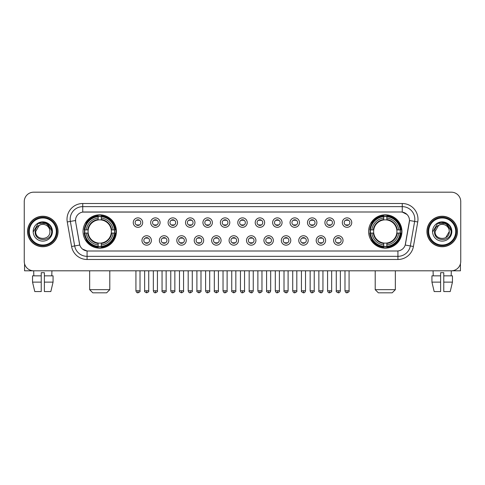 <?xml version="1.0" encoding="UTF-8"?>
<svg xmlns="http://www.w3.org/2000/svg" width="485" height="485" viewBox="0 0 485 485"><rect width="100%" height="100%" fill="white"/><g stroke="black" fill="none" stroke-linecap="round" stroke-linejoin="round"><path stroke-width="0.73" d="M368.606 231.49A16.666 16.666 0 0 0 385.272 248.162A16.666 16.666 0 0 0 401.944 231.49A16.666 16.666 0 0 0 385.272 214.825A16.666 16.666 0 0 0 368.606 231.49M83.056 231.49A16.666 16.666 0 0 0 99.728 248.162A16.666 16.666 0 0 0 116.394 231.49A16.666 16.666 0 0 0 99.728 214.825A16.666 16.666 0 0 0 83.056 231.49M151.393 240.457A4.717 4.717 0 0 1 146.676 245.174A4.717 4.717 0 0 1 141.959 240.457A4.717 4.717 0 0 1 146.676 235.74A4.717 4.717 0 0 1 151.393 240.457M143.845 240.457A2.831 2.831 0 0 0 146.676 243.288A2.831 2.831 0 0 0 149.507 240.457A2.831 2.831 0 0 0 146.676 237.626A2.831 2.831 0 0 0 143.845 240.457M168.816 240.457A4.717 4.717 0 0 1 164.1 245.174A4.717 4.717 0 0 1 159.383 240.457A4.717 4.717 0 0 1 164.1 235.74A4.717 4.717 0 0 1 168.816 240.457M161.269 240.457A2.831 2.831 0 0 0 164.1 243.288A2.831 2.831 0 0 0 166.931 240.457A2.831 2.831 0 0 0 164.1 237.626A2.831 2.831 0 0 0 161.269 240.457M186.24 240.457A4.717 4.717 0 0 1 181.523 245.174A4.717 4.717 0 0 1 176.807 240.457A4.717 4.717 0 0 1 181.523 235.74A4.717 4.717 0 0 1 186.24 240.457M178.692 240.457A2.831 2.831 0 0 0 181.523 243.288A2.831 2.831 0 0 0 184.355 240.457A2.831 2.831 0 0 0 181.523 237.626A2.831 2.831 0 0 0 178.692 240.457M203.664 240.457A4.717 4.717 0 0 1 198.947 245.174A4.717 4.717 0 0 1 194.224 240.457A4.717 4.717 0 0 1 198.947 235.74A4.717 4.717 0 0 1 203.664 240.457M196.116 240.457A2.831 2.831 0 0 0 198.947 243.288A2.831 2.831 0 0 0 201.772 240.457A2.831 2.831 0 0 0 198.947 237.626A2.831 2.831 0 0 0 196.116 240.457M221.081 240.457A4.717 4.717 0 0 1 216.365 245.174A4.717 4.717 0 0 1 211.648 240.457A4.717 4.717 0 0 1 216.365 235.74A4.717 4.717 0 0 1 221.081 240.457M213.533 240.457A2.831 2.831 0 0 0 216.365 243.288A2.831 2.831 0 0 0 219.196 240.457A2.831 2.831 0 0 0 216.365 237.626A2.831 2.831 0 0 0 213.533 240.457M238.505 240.457A4.717 4.717 0 0 1 233.788 245.174A4.717 4.717 0 0 1 229.072 240.457A4.717 4.717 0 0 1 233.788 235.74A4.717 4.717 0 0 1 238.505 240.457M230.957 240.457A2.831 2.831 0 0 0 233.788 243.288A2.831 2.831 0 0 0 236.619 240.457A2.831 2.831 0 0 0 233.788 237.626A2.831 2.831 0 0 0 230.957 240.457M255.928 240.457A4.717 4.717 0 0 1 251.212 245.174A4.717 4.717 0 0 1 246.495 240.457A4.717 4.717 0 0 1 251.212 235.74A4.717 4.717 0 0 1 255.928 240.457M248.381 240.457A2.831 2.831 0 0 0 251.212 243.288A2.831 2.831 0 0 0 254.043 240.457A2.831 2.831 0 0 0 251.212 237.626A2.831 2.831 0 0 0 248.381 240.457M273.352 240.457A4.717 4.717 0 0 1 268.635 245.174A4.717 4.717 0 0 1 263.919 240.457A4.717 4.717 0 0 1 268.635 235.74A4.717 4.717 0 0 1 273.352 240.457M265.804 240.457A2.831 2.831 0 0 0 268.635 243.288A2.831 2.831 0 0 0 271.467 240.457A2.831 2.831 0 0 0 268.635 237.626A2.831 2.831 0 0 0 265.804 240.457M290.776 240.457A4.717 4.717 0 0 1 286.053 245.174A4.717 4.717 0 0 1 281.336 240.457A4.717 4.717 0 0 1 286.053 235.74A4.717 4.717 0 0 1 290.776 240.457M283.228 240.457A2.831 2.831 0 0 0 286.053 243.288A2.831 2.831 0 0 0 288.884 240.457A2.831 2.831 0 0 0 286.053 237.626A2.831 2.831 0 0 0 283.228 240.457M308.193 240.457A4.717 4.717 0 0 1 303.477 245.174A4.717 4.717 0 0 1 298.76 240.457A4.717 4.717 0 0 1 303.477 235.74A4.717 4.717 0 0 1 308.193 240.457M300.645 240.457A2.831 2.831 0 0 0 303.477 243.288A2.831 2.831 0 0 0 306.308 240.457A2.831 2.831 0 0 0 303.477 237.626A2.831 2.831 0 0 0 300.645 240.457M325.617 240.457A4.717 4.717 0 0 1 320.9 245.174A4.717 4.717 0 0 1 316.184 240.457A4.717 4.717 0 0 1 320.9 235.74A4.717 4.717 0 0 1 325.617 240.457M318.069 240.457A2.831 2.831 0 0 0 320.9 243.288A2.831 2.831 0 0 0 323.731 240.457A2.831 2.831 0 0 0 320.9 237.626A2.831 2.831 0 0 0 318.069 240.457M343.041 240.457A4.717 4.717 0 0 1 338.324 245.174A4.717 4.717 0 0 1 333.607 240.457A4.717 4.717 0 0 1 338.324 235.74A4.717 4.717 0 0 1 343.041 240.457M335.493 240.457A2.831 2.831 0 0 0 338.324 243.288A2.831 2.831 0 0 0 341.155 240.457A2.831 2.831 0 0 0 338.324 237.626A2.831 2.831 0 0 0 335.493 240.457M142.681 222.591A4.717 4.717 0 0 1 137.964 227.313A4.717 4.717 0 0 1 133.248 222.591A4.717 4.717 0 0 1 137.964 217.874A4.717 4.717 0 0 1 142.681 222.591M135.133 222.591A2.831 2.831 0 0 0 137.964 225.422A2.831 2.831 0 0 0 140.796 222.591A2.831 2.831 0 0 0 137.964 219.766A2.831 2.831 0 0 0 135.133 222.591M160.105 222.591A4.717 4.717 0 0 1 155.388 227.313A4.717 4.717 0 0 1 150.671 222.591A4.717 4.717 0 0 1 155.388 217.874A4.717 4.717 0 0 1 160.105 222.591M152.557 222.591A2.831 2.831 0 0 0 155.388 225.422A2.831 2.831 0 0 0 158.219 222.591A2.831 2.831 0 0 0 155.388 219.766A2.831 2.831 0 0 0 152.557 222.591M177.528 222.591A4.717 4.717 0 0 1 172.812 227.313A4.717 4.717 0 0 1 168.095 222.591A4.717 4.717 0 0 1 172.812 217.874A4.717 4.717 0 0 1 177.528 222.591M169.98 222.591A2.831 2.831 0 0 0 172.812 225.422A2.831 2.831 0 0 0 175.643 222.591A2.831 2.831 0 0 0 172.812 219.766A2.831 2.831 0 0 0 169.98 222.591M194.952 222.591A4.717 4.717 0 0 1 190.235 227.313A4.717 4.717 0 0 1 185.519 222.591A4.717 4.717 0 0 1 190.235 217.874A4.717 4.717 0 0 1 194.952 222.591M187.404 222.591A2.831 2.831 0 0 0 190.235 225.422A2.831 2.831 0 0 0 193.066 222.591A2.831 2.831 0 0 0 190.235 219.766A2.831 2.831 0 0 0 187.404 222.591M212.375 222.591A4.717 4.717 0 0 1 207.653 227.313A4.717 4.717 0 0 1 202.936 222.591A4.717 4.717 0 0 1 207.653 217.874A4.717 4.717 0 0 1 212.375 222.591M204.828 222.591A2.831 2.831 0 0 0 207.653 225.422A2.831 2.831 0 0 0 210.484 222.591A2.831 2.831 0 0 0 207.653 219.766A2.831 2.831 0 0 0 204.828 222.591M229.793 222.591A4.717 4.717 0 0 1 225.076 227.313A4.717 4.717 0 0 1 220.36 222.591A4.717 4.717 0 0 1 225.076 217.874A4.717 4.717 0 0 1 229.793 222.591M222.245 222.591A2.831 2.831 0 0 0 225.076 225.422A2.831 2.831 0 0 0 227.908 222.591A2.831 2.831 0 0 0 225.076 219.766A2.831 2.831 0 0 0 222.245 222.591M247.217 222.591A4.717 4.717 0 0 1 242.5 227.313A4.717 4.717 0 0 1 237.783 222.591A4.717 4.717 0 0 1 242.5 217.874A4.717 4.717 0 0 1 247.217 222.591M239.669 222.591A2.831 2.831 0 0 0 242.5 225.422A2.831 2.831 0 0 0 245.331 222.591A2.831 2.831 0 0 0 242.5 219.766A2.831 2.831 0 0 0 239.669 222.591M264.64 222.591A4.717 4.717 0 0 1 259.924 227.313A4.717 4.717 0 0 1 255.207 222.591A4.717 4.717 0 0 1 259.924 217.874A4.717 4.717 0 0 1 264.64 222.591M257.092 222.591A2.831 2.831 0 0 0 259.924 225.422A2.831 2.831 0 0 0 262.755 222.591A2.831 2.831 0 0 0 259.924 219.766A2.831 2.831 0 0 0 257.092 222.591M282.064 222.591A4.717 4.717 0 0 1 277.347 227.313A4.717 4.717 0 0 1 272.625 222.591A4.717 4.717 0 0 1 277.347 217.874A4.717 4.717 0 0 1 282.064 222.591M274.516 222.591A2.831 2.831 0 0 0 277.347 225.422A2.831 2.831 0 0 0 280.172 222.591A2.831 2.831 0 0 0 277.347 219.766A2.831 2.831 0 0 0 274.516 222.591M299.481 222.591A4.717 4.717 0 0 1 294.765 227.313A4.717 4.717 0 0 1 290.048 222.591A4.717 4.717 0 0 1 294.765 217.874A4.717 4.717 0 0 1 299.481 222.591M291.934 222.591A2.831 2.831 0 0 0 294.765 225.422A2.831 2.831 0 0 0 297.596 222.591A2.831 2.831 0 0 0 294.765 219.766A2.831 2.831 0 0 0 291.934 222.591M316.905 222.591A4.717 4.717 0 0 1 312.188 227.313A4.717 4.717 0 0 1 307.472 222.591A4.717 4.717 0 0 1 312.188 217.874A4.717 4.717 0 0 1 316.905 222.591M309.357 222.591A2.831 2.831 0 0 0 312.188 225.422A2.831 2.831 0 0 0 315.02 222.591A2.831 2.831 0 0 0 312.188 219.766A2.831 2.831 0 0 0 309.357 222.591M334.329 222.591A4.717 4.717 0 0 1 329.612 227.313A4.717 4.717 0 0 1 324.895 222.591A4.717 4.717 0 0 1 329.612 217.874A4.717 4.717 0 0 1 334.329 222.591M326.781 222.591A2.831 2.831 0 0 0 329.612 225.422A2.831 2.831 0 0 0 332.443 222.591A2.831 2.831 0 0 0 329.612 219.766A2.831 2.831 0 0 0 326.781 222.591M351.752 222.591A4.717 4.717 0 0 1 347.036 227.313A4.717 4.717 0 0 1 342.319 222.591A4.717 4.717 0 0 1 347.036 217.874A4.717 4.717 0 0 1 351.752 222.591M344.204 222.591A2.831 2.831 0 0 0 347.036 225.422A2.831 2.831 0 0 0 349.867 222.591A2.831 2.831 0 0 0 347.036 219.766A2.831 2.831 0 0 0 344.204 222.591M71.586 246.489L67.257 221.96A15.726 15.726 0 0 1 82.741 203.506L402.259 203.506A15.726 15.726 0 0 1 417.743 221.96L413.414 246.489A15.726 15.726 0 0 1 397.93 259.481L87.07 259.481A15.726 15.726 0 0 1 71.586 246.489L74.678 245.944L70.355 221.415A12.58 12.58 0 0 1 82.741 206.646L402.259 206.646A12.58 12.58 0 0 1 414.645 221.415L410.322 245.944A12.58 12.58 0 0 1 397.93 256.335L87.07 256.335A12.58 12.58 0 0 1 74.678 245.944L79.782 245.04L75.642 221.96A8.494 8.494 0 0 1 84.002 211.993L400.998 211.993A8.494 8.494 0 0 1 409.358 221.96L405.478 243.973A8.494 8.494 0 0 1 397.118 250.994L87.882 250.994A8.494 8.494 0 0 1 79.522 243.973L75.642 221.96L75.605 219.226M84.554 233.067A15.253 15.253 0 0 1 84.554 229.92M370.103 233.067A15.253 15.253 0 0 1 370.103 229.92M27.554 231.49A15.253 15.253 0 0 0 42.807 246.744A15.253 15.253 0 0 0 58.054 231.49A15.253 15.253 0 0 0 42.807 216.243A15.253 15.253 0 0 0 27.554 231.49M426.945 231.49A15.253 15.253 0 0 0 442.193 246.744A15.253 15.253 0 0 0 457.446 231.49A15.253 15.253 0 0 0 442.193 216.243A15.253 15.253 0 0 0 426.945 231.49M82.741 203.506L82.741 212.09L400.998 211.993L402.259 212.09L407 214.479M397.118 250.994L87.882 250.994M87.07 259.481L87.07 250.951L82.535 249.096M417.743 221.96L409.492 220.505L405.217 245.04L413.414 246.489M460.75 201.614A9.433 9.433 0 0 0 451.317 192.181L33.683 192.181A9.433 9.433 0 0 0 24.25 201.614L24.25 261.366A9.433 9.433 0 0 0 33.683 270.806L451.317 270.806A9.433 9.433 0 0 0 460.75 261.366L460.75 201.614L460.75 261.366M24.25 201.614L24.25 261.366M451.317 192.181L33.683 192.181M33.823 275.838L33.683 270.806L451.317 270.806L451.177 275.838M24.565 263.785L24.565 270.806L61.043 270.806M32.543 275.838L32.543 282.125L34.781 291.558L32.543 282.125L32.543 275.838L41.231 275.838L41.231 272.691L44.377 272.691L44.377 275.838L53.065 275.838L53.065 282.125L50.828 291.558L53.065 282.125L44.377 282.125L44.377 275.838L44.377 291.558L50.828 291.558M51.925 270.806L51.786 275.838M41.231 275.838L41.231 291.558L34.781 291.558M32.543 282.125L41.231 282.125M56.327 231.49A13.525 13.525 0 0 0 42.807 217.971A13.525 13.525 0 0 0 29.282 231.49A13.525 13.525 0 0 0 42.807 245.016A13.525 13.525 0 0 0 56.327 231.49M56.957 231.49A14.15 14.15 0 0 0 42.807 217.341A14.15 14.15 0 0 0 28.651 231.49A14.15 14.15 0 0 0 42.807 245.646A14.15 14.15 0 0 0 56.957 231.49M57.897 231.49A15.096 15.096 0 0 0 42.807 216.401A15.096 15.096 0 0 0 27.712 231.49A15.096 15.096 0 0 0 42.807 246.586A15.096 15.096 0 0 0 57.897 231.49M49.658 229.605L49.913 231.49C50.349 240.663 35.259 240.663 35.696 231.49L39.249 225.337L41.043 224.61C37.521 225.567 35.563 227.859 35.169 231.49C34.411 242.306 52.022 242.027 51.701 231.49C51.756 228.508 50.646 226.04 48.379 224.088C46.318 222.585 44.02 221.991 41.498 222.318C46.148 222.682 48.864 225.113 49.658 229.605L49.913 231.49C50.349 240.663 35.259 240.663 35.696 231.49L39.249 225.337L41.043 224.61L39.249 225.337L35.696 231.49L39.249 225.337L41.043 224.61L39.249 225.337L35.696 231.49L39.249 225.337L41.043 224.61L39.249 225.337L35.696 231.49L39.249 225.337L41.043 224.61A7.105 7.105 0 0 1 49.658 229.605L49.913 231.49C50.349 240.663 35.259 240.663 35.696 231.49C35.259 240.663 50.349 240.663 49.913 231.49C50.349 240.663 35.259 240.663 35.696 231.49C35.259 240.663 50.349 240.663 49.913 231.49C50.349 240.663 35.259 240.663 35.696 231.49M33.18 231.49A9.621 9.621 0 0 0 42.807 241.118A9.621 9.621 0 0 0 52.428 231.49A9.621 9.621 0 0 0 42.807 221.869A9.621 9.621 0 0 0 33.18 231.49M41.498 222.318L38.169 223.464L33.538 231.49L38.169 223.464L47.439 223.464L52.071 231.49L47.439 223.464L38.169 223.464L33.538 231.49L38.169 223.464L47.439 223.464L52.071 231.49L47.439 223.464L38.169 223.464L33.538 231.49L38.169 223.464L47.439 223.464L52.071 231.49M106.645 292.819L92.805 292.819L89.664 289.672L109.792 289.672L106.645 292.819M101.298 246.38L101.298 247.01A15.599 15.599 0 0 0 115.242 233.067L114.612 233.067A14.968 14.968 0 0 1 101.298 246.38L101.298 244.925A13.525 13.525 0 0 0 113.157 233.067L111.253 233.067A11.634 11.634 0 0 0 101.298 219.966L101.298 216.607A14.968 14.968 0 0 1 114.612 229.92L115.242 229.92A15.599 15.599 0 0 0 101.298 215.977L101.298 216.607M84.839 233.067L84.208 233.067A15.599 15.599 0 0 0 98.152 247.01L98.152 246.38A14.968 14.968 0 0 1 84.839 233.067L86.294 233.067A13.525 13.525 0 0 0 98.152 244.925L98.152 243.021A11.634 11.634 0 0 0 111.253 233.067L111.72 233.067A12.095 12.095 0 0 1 101.298 243.488L101.298 244.925M98.152 216.607L98.152 215.977A15.599 15.599 0 0 0 84.208 229.92L84.839 229.92A14.968 14.968 0 0 1 98.152 216.607L98.152 218.062A13.525 13.525 0 0 0 86.294 229.92L88.197 229.92A11.634 11.634 0 0 0 98.152 243.021L98.152 243.488A12.095 12.095 0 0 1 87.73 233.067L86.294 233.067M84.869 233.067A14.938 14.938 0 0 1 84.869 229.92M101.298 216.637A14.938 14.938 0 0 0 98.152 216.637M114.581 229.92A14.938 14.938 0 0 1 114.581 233.067M114.612 229.92L113.157 229.92A13.525 13.525 0 0 0 101.298 218.062M113.157 233.067L114.612 233.067M98.152 244.925L98.152 246.38M111.253 229.92L113.157 229.92M101.298 243.04L101.298 243.488M98.152 243.021A11.634 11.634 0 0 1 88.197 233.067L87.73 233.067M101.298 246.35A14.938 14.938 0 0 1 98.152 246.35M86.294 229.92L84.839 229.92M98.152 219.941L98.152 218.062M101.298 219.966A11.634 11.634 0 0 0 88.197 229.92L87.73 229.92A12.095 12.095 0 0 1 98.152 219.499M101.298 219.947L101.298 219.499A12.095 12.095 0 0 1 111.72 229.92M86.639 223.003L85.748 223.003A16.351 16.351 0 0 1 116.079 231.49A16.351 16.351 0 0 1 85.748 239.984L86.639 239.984M392.195 292.819L378.355 292.819L375.208 289.672L395.336 289.672L392.195 292.819M386.848 246.38L386.848 247.01A15.599 15.599 0 0 0 400.792 233.067L400.161 233.067A14.968 14.968 0 0 1 386.848 246.38L386.848 244.925A13.525 13.525 0 0 0 398.706 233.067L396.803 233.067A11.634 11.634 0 0 0 386.848 219.966L386.848 216.607A14.968 14.968 0 0 1 400.161 229.92L400.792 229.92A15.599 15.599 0 0 0 386.848 215.977L386.848 216.607M370.388 233.067L369.758 233.067A15.599 15.599 0 0 0 383.702 247.01L383.702 246.38A14.968 14.968 0 0 1 370.388 233.067L371.843 233.067A13.525 13.525 0 0 0 383.702 244.925L383.702 243.021A11.634 11.634 0 0 0 396.803 233.067L397.27 233.067A12.095 12.095 0 0 1 386.848 243.488L386.848 244.925M383.702 216.607L383.702 215.977A15.599 15.599 0 0 0 369.758 229.92L370.388 229.92A14.968 14.968 0 0 1 383.702 216.607L383.702 218.062A13.525 13.525 0 0 0 371.843 229.92L373.747 229.92A11.634 11.634 0 0 0 383.702 243.021L383.702 243.488A12.095 12.095 0 0 1 373.28 233.067L371.843 233.067M370.419 233.067A14.938 14.938 0 0 1 370.419 229.92M386.848 216.637A14.938 14.938 0 0 0 383.702 216.637M400.131 229.92A14.938 14.938 0 0 1 400.131 233.067M400.161 229.92L398.706 229.92A13.525 13.525 0 0 0 386.848 218.062M398.706 233.067L400.161 233.067M383.702 244.925L383.702 246.38M396.803 229.92L398.706 229.92M386.848 243.04L386.848 243.488M383.702 243.021A11.634 11.634 0 0 1 373.747 233.067L373.28 233.067M386.848 246.35A14.938 14.938 0 0 1 383.702 246.35M371.843 229.92L370.388 229.92M383.702 219.941L383.702 218.062M386.848 219.966A11.634 11.634 0 0 0 373.747 229.92L373.28 229.92A12.095 12.095 0 0 1 383.702 219.499M386.848 219.947L386.848 219.499A12.095 12.095 0 0 1 397.27 229.92M372.189 223.003L371.298 223.003A16.351 16.351 0 0 1 401.628 231.49A16.351 16.351 0 0 1 371.298 239.984L372.189 239.984M137.025 225.264L137.025 224.816A2.413 2.413 0 0 0 138.91 224.816L138.91 225.264M138.91 219.923L138.91 220.372A2.413 2.413 0 0 0 137.025 220.372L137.025 219.923M154.448 225.264L154.448 224.816A2.413 2.413 0 0 0 156.334 224.816L156.334 225.264M156.334 219.923L156.334 220.372A2.413 2.413 0 0 0 154.448 220.372L154.448 219.923M171.866 225.264L171.866 224.816A2.413 2.413 0 0 0 173.757 224.816L173.757 225.264M173.757 219.923L173.757 220.372A2.413 2.413 0 0 0 171.866 220.372L171.866 219.923M189.289 225.264L189.289 224.816A2.413 2.413 0 0 0 191.175 224.816L191.175 225.264M191.175 219.923L191.175 220.372A2.413 2.413 0 0 0 189.289 220.372L189.289 219.923M206.713 225.264L206.713 224.816A2.413 2.413 0 0 0 208.598 224.816L208.598 225.264M208.598 219.923L208.598 220.372A2.413 2.413 0 0 0 206.713 220.372L206.713 219.923M224.137 225.264L224.137 224.816A2.413 2.413 0 0 0 226.022 224.816L226.022 225.264M226.022 219.923L226.022 220.372A2.413 2.413 0 0 0 224.137 220.372L224.137 219.923M241.554 225.264L241.554 224.816A2.413 2.413 0 0 0 243.446 224.816L243.446 225.264M243.446 219.923L243.446 220.372A2.413 2.413 0 0 0 241.554 220.372L241.554 219.923M258.978 225.264L258.978 224.816A2.413 2.413 0 0 0 260.863 224.816L260.863 225.264M260.863 219.923L260.863 220.372A2.413 2.413 0 0 0 258.978 220.372L258.978 219.923M276.401 225.264L276.401 224.816A2.413 2.413 0 0 0 278.287 224.816L278.287 225.264M278.287 219.923L278.287 220.372A2.413 2.413 0 0 0 276.401 220.372L276.401 219.923M293.825 225.264L293.825 224.816A2.413 2.413 0 0 0 295.711 224.816L295.711 225.264M295.711 219.923L295.711 220.372A2.413 2.413 0 0 0 293.825 220.372L293.825 219.923M311.243 225.264L311.243 224.816A2.413 2.413 0 0 0 313.134 224.816L313.134 225.264M313.134 219.923L313.134 220.372A2.413 2.413 0 0 0 311.243 220.372L311.243 219.923M328.666 225.264L328.666 224.816A2.413 2.413 0 0 0 330.552 224.816L330.552 225.264M330.552 219.923L330.552 220.372A2.413 2.413 0 0 0 328.666 220.372L328.666 219.923M346.09 225.264L346.09 224.816A2.413 2.413 0 0 0 347.975 224.816L347.975 225.264M347.975 219.923L347.975 220.372A2.413 2.413 0 0 0 346.09 220.372L346.09 219.923M145.736 243.124L145.736 242.676A2.413 2.413 0 0 0 147.622 242.676L147.622 243.124M147.622 237.789L147.622 238.238A2.413 2.413 0 0 0 145.736 238.238L145.736 237.789M163.154 243.124L163.154 242.676A2.413 2.413 0 0 0 165.046 242.676L165.046 243.124M165.046 237.789L165.046 238.238A2.413 2.413 0 0 0 163.154 238.238L163.154 237.789M180.578 243.124L180.578 242.676A2.413 2.413 0 0 0 182.463 242.676L182.463 243.124M182.463 237.789L182.463 238.238A2.413 2.413 0 0 0 180.578 238.238L180.578 237.789M198.001 243.124L198.001 242.676A2.413 2.413 0 0 0 199.887 242.676L199.887 243.124M199.887 237.789L199.887 238.238A2.413 2.413 0 0 0 198.001 238.238L198.001 237.789M215.425 243.124L215.425 242.676A2.413 2.413 0 0 0 217.31 242.676L217.31 243.124M217.31 237.789L217.31 238.238A2.413 2.413 0 0 0 215.425 238.238L215.425 237.789M232.842 243.124L232.842 242.676A2.413 2.413 0 0 0 234.734 242.676L234.734 243.124M234.734 237.789L234.734 238.238A2.413 2.413 0 0 0 232.842 238.238L232.842 237.789M250.266 243.124L250.266 242.676A2.413 2.413 0 0 0 252.158 242.676L252.158 243.124M252.158 237.789L252.158 238.238A2.413 2.413 0 0 0 250.266 238.238L250.266 237.789M267.69 243.124L267.69 242.676A2.413 2.413 0 0 0 269.575 242.676L269.575 243.124M269.575 237.789L269.575 238.238A2.413 2.413 0 0 0 267.69 238.238L267.69 237.789M285.113 243.124L285.113 242.676A2.413 2.413 0 0 0 286.999 242.676L286.999 243.124M286.999 237.789L286.999 238.238A2.413 2.413 0 0 0 285.113 238.238L285.113 237.789M302.537 243.124L302.537 242.676A2.413 2.413 0 0 0 304.422 242.676L304.422 243.124M304.422 237.789L304.422 238.238A2.413 2.413 0 0 0 302.537 238.238L302.537 237.789M319.954 243.124L319.954 242.676A2.413 2.413 0 0 0 321.846 242.676L321.846 243.124M321.846 237.789L321.846 238.238A2.413 2.413 0 0 0 319.954 238.238L319.954 237.789M337.378 243.124L337.378 242.676A2.413 2.413 0 0 0 339.264 242.676L339.264 243.124M339.264 237.789L339.264 238.238A2.413 2.413 0 0 0 337.378 238.238L337.378 237.789M460.435 263.785L460.435 270.806L423.957 270.806M440.622 275.838L440.622 282.125L431.935 282.125L434.172 291.558L431.935 282.125L431.935 275.838L440.622 275.838L440.622 272.691L443.769 272.691L443.769 275.838L452.457 275.838L452.457 282.125L450.219 291.558L452.457 282.125L443.769 282.125L443.769 275.838M440.622 282.125L440.622 291.558L434.172 291.558M450.219 291.558L443.769 291.558L443.769 282.125M433.075 270.806L433.214 275.838M455.718 231.49A13.525 13.525 0 0 0 442.193 217.971A13.525 13.525 0 0 0 428.673 231.49A13.525 13.525 0 0 0 442.193 245.016A13.525 13.525 0 0 0 455.718 231.49M456.349 231.49A14.15 14.15 0 0 0 442.193 217.341A14.15 14.15 0 0 0 428.043 231.49A14.15 14.15 0 0 0 442.193 245.646A14.15 14.15 0 0 0 456.349 231.49M457.288 231.49A15.096 15.096 0 0 0 442.193 216.401A15.096 15.096 0 0 0 427.103 231.49A15.096 15.096 0 0 0 442.193 246.586A15.096 15.096 0 0 0 457.288 231.49M449.049 229.605L449.304 231.49L449.049 229.605L449.304 231.49L449.049 229.605L449.304 231.49L449.049 229.605L449.304 231.49L449.049 229.605L449.304 231.49L445.751 237.65L449.304 231.49C449.74 240.663 434.651 240.663 435.087 231.49L438.64 225.337L440.435 224.61C436.912 225.567 434.954 227.859 434.56 231.49C433.802 242.306 451.414 242.027 451.092 231.49C451.147 228.508 450.038 226.04 447.77 224.088C445.709 222.585 443.411 221.991 440.889 222.318C445.539 222.682 448.255 225.113 449.049 229.605L449.304 231.49L445.751 237.65L449.304 231.49C449.74 240.663 434.651 240.663 435.087 231.49L438.64 225.337L440.435 224.61L438.64 225.337L435.087 231.49L438.64 225.337L440.435 224.61L438.64 225.337L435.087 231.49L438.64 225.337L440.435 224.61L438.64 225.337L435.087 231.49L438.64 225.337L440.435 224.61L438.64 225.337L435.087 231.49L438.64 225.337L440.435 224.61A7.105 7.105 0 0 1 449.049 229.605L449.304 231.49C449.74 240.663 434.651 240.663 435.087 231.49C434.651 240.663 449.74 240.663 449.304 231.49C449.74 240.663 434.651 240.663 435.087 231.49M432.571 231.49A9.621 9.621 0 0 0 442.193 241.118A9.621 9.621 0 0 0 451.82 231.49A9.621 9.621 0 0 0 442.193 221.869A9.621 9.621 0 0 0 432.571 231.49M432.929 231.49L437.561 223.464L446.83 223.464L451.462 231.49L446.83 223.464L437.561 223.464L432.929 231.49L437.561 223.464L446.83 223.464L451.462 231.49L446.83 223.464L437.561 223.464L432.929 231.49L437.561 223.464L446.83 223.464L451.462 231.49L446.83 223.464L437.561 223.464L432.929 231.49L437.561 223.464L446.83 223.464L451.462 231.49L446.83 223.464L437.561 223.464L432.929 231.49L437.561 223.464L440.889 222.318L437.561 223.464L432.929 231.49L437.561 223.464L440.889 222.318L437.561 223.464L432.929 231.49L437.561 223.464L446.83 223.464L451.462 231.49L446.83 223.464M402.259 203.506L402.259 212.09M67.257 221.96L70.355 221.415A12.58 12.58 0 0 1 70.161 219.226M70.355 221.415L75.508 220.505M397.93 250.951L397.93 259.481M101.298 243.021A11.634 11.634 0 0 0 111.253 233.067M98.152 246.489A15.077 15.077 0 0 0 101.298 246.489M114.721 233.067A15.077 15.077 0 0 0 114.721 229.92M101.298 216.498A15.077 15.077 0 0 0 98.152 216.498M386.848 243.021A11.634 11.634 0 0 0 396.803 233.067M383.702 246.489A15.077 15.077 0 0 0 386.848 246.489M400.27 233.067A15.077 15.077 0 0 0 400.27 229.92M386.848 216.498A15.077 15.077 0 0 0 383.702 216.498M137.964 290.776L135.921 290.776C136.279 292.231 136.958 292.91 137.964 292.819L137.964 290.776L140.013 290.776L140.013 270.806M155.388 290.776L153.345 290.776C153.703 292.231 154.382 292.91 155.388 292.819L155.388 290.776L157.431 290.776L157.431 270.806M172.812 290.776L170.768 290.776C171.126 292.231 171.805 292.91 172.812 292.819L172.812 290.776L174.855 290.776L174.855 270.806M190.235 290.776L188.186 290.776C188.544 292.231 189.229 292.91 190.235 292.819L190.235 290.776L192.278 290.776L192.278 270.806M207.653 290.776L205.61 290.776C205.967 292.231 206.652 292.91 207.653 292.819L207.653 290.776L209.702 290.776L209.702 270.806M225.076 290.776L223.033 290.776C223.391 292.231 224.07 292.91 225.076 292.819L225.076 290.776L227.119 290.776L227.119 270.806M242.5 290.776L240.457 290.776C240.815 292.231 241.494 292.91 242.5 292.819L242.5 290.776L244.543 290.776L244.543 270.806M259.924 290.776L257.881 290.776C258.232 292.231 258.917 292.91 259.924 292.819L259.924 290.776L261.967 290.776L261.967 270.806M277.347 290.776L275.298 290.776C275.656 292.231 276.341 292.91 277.347 292.819L277.347 290.776L279.39 290.776L279.39 270.806M294.765 290.776L292.722 290.776C293.079 292.231 293.758 292.91 294.765 292.819L294.765 290.776L296.814 290.776L296.814 270.806M312.188 290.776L310.145 290.776C310.503 292.231 311.182 292.91 312.188 292.819L312.188 290.776L314.231 290.776L314.231 270.806M329.612 290.776L327.569 290.776C327.927 292.231 328.606 292.91 329.612 292.819L329.612 290.776L331.655 290.776L331.655 270.806M347.036 290.776L344.987 290.776C345.344 292.231 346.029 292.91 347.036 292.819L347.036 290.776L349.079 290.776L349.079 270.806M146.676 290.776L144.633 290.776C144.221 291.424 144.9 292.109 146.676 292.819L146.676 290.776L148.719 290.776L148.719 270.806M164.1 290.776L162.057 290.776C161.638 291.424 162.323 292.109 164.1 292.819L164.1 290.776L166.143 290.776L166.143 270.806M181.523 290.776L179.48 290.776C179.062 291.424 179.747 292.109 181.523 292.819L181.523 290.776L183.566 290.776L183.566 270.806M198.947 290.776L196.898 290.776C196.486 291.424 197.165 292.109 198.947 292.819L198.947 290.776L200.99 290.776L200.99 270.806M216.365 290.776L214.321 290.776C213.909 291.424 214.588 292.109 216.365 292.819L216.365 290.776L218.414 290.776L218.414 270.806M233.788 290.776L231.745 290.776C231.333 291.424 232.012 292.109 233.788 292.819L233.788 290.776L235.831 290.776L235.831 270.806M251.212 290.776L249.169 290.776C248.75 291.424 249.435 292.109 251.212 292.819L251.212 290.776L253.255 290.776L253.255 270.806M268.635 290.776L266.586 290.776C266.174 291.424 266.853 292.109 268.635 292.819L268.635 290.776L270.678 290.776L270.678 270.806M286.053 290.776L284.01 290.776C283.598 291.424 284.277 292.109 286.053 292.819L286.053 290.776L288.102 290.776L288.102 270.806M303.477 290.776L301.434 290.776C301.021 291.424 301.7 292.109 303.477 292.819L303.477 290.776L305.52 290.776L305.52 270.806M320.9 290.776L318.857 290.776C318.439 291.424 319.124 292.109 320.9 292.819L320.9 290.776L322.943 290.776L322.943 270.806M338.324 290.776L336.281 290.776C335.862 291.424 336.548 292.109 338.324 292.819L338.324 290.776L340.367 290.776L340.367 270.806M109.792 270.806L109.792 289.672M89.664 270.806L89.664 289.672M395.336 270.806L395.336 289.672M375.208 270.806L375.208 289.672M135.921 290.776L135.921 270.806M140.013 290.776C140.426 291.424 139.747 292.109 137.964 292.819M153.345 290.776L153.345 270.806M157.431 290.776C157.849 291.424 157.164 292.109 155.388 292.819M170.768 290.776L170.768 270.806M174.855 290.776C175.267 291.424 174.588 292.109 172.812 292.819M188.186 290.776L188.186 270.806M192.278 290.776C192.69 291.424 192.012 292.109 190.235 292.819M205.61 290.776L205.61 270.806M209.702 290.776C210.114 291.424 209.435 292.109 207.653 292.819M223.033 290.776L223.033 270.806M227.119 290.776C227.538 291.424 226.853 292.109 225.076 292.819M240.457 290.776L240.457 270.806M244.543 290.776C244.961 291.424 244.276 292.109 242.5 292.819M257.881 290.776L257.881 270.806M261.967 290.776C262.379 291.424 261.7 292.109 259.924 292.819M275.298 290.776L275.298 270.806M279.39 290.776C279.803 291.424 279.124 292.109 277.347 292.819M292.722 290.776L292.722 270.806M296.814 290.776C297.226 291.424 296.547 292.109 294.765 292.819M310.145 290.776L310.145 270.806M314.231 290.776C314.65 291.424 313.965 292.109 312.188 292.819M327.569 290.776L327.569 270.806M331.655 290.776C332.067 291.424 331.388 292.109 329.612 292.819M344.987 290.776L344.987 270.806M349.079 290.776C349.491 291.424 348.812 292.109 347.036 292.819M144.633 290.776L144.633 270.806M148.719 290.776C149.137 291.424 148.452 292.109 146.676 292.819M162.057 290.776L162.057 270.806M166.143 290.776C166.561 291.424 165.876 292.109 164.1 292.819M179.48 290.776L179.48 270.806M183.566 290.776C183.979 291.424 183.3 292.109 181.523 292.819M196.898 290.776L196.898 270.806M200.99 290.776C201.402 291.424 200.723 292.109 198.947 292.819M214.321 290.776L214.321 270.806M218.414 290.776C218.826 291.424 218.147 292.109 216.365 292.819M231.745 290.776L231.745 270.806M235.831 290.776C236.25 291.424 235.564 292.109 233.788 292.819M249.169 290.776L249.169 270.806M253.255 290.776C252.897 292.231 252.218 292.91 251.212 292.819M266.586 290.776L266.586 270.806M270.678 290.776C270.321 292.231 269.642 292.91 268.635 292.819M284.01 290.776L284.01 270.806M288.102 290.776C287.744 292.231 287.059 292.91 286.053 292.819M301.434 290.776L301.434 270.806M305.52 290.776C305.168 292.231 304.483 292.91 303.477 292.819M318.857 290.776L318.857 270.806M322.943 290.776C322.586 292.231 321.907 292.91 320.9 292.819M336.281 290.776L336.281 270.806M340.367 290.776C340.009 292.231 339.33 292.91 338.324 292.819"/></g></svg>
